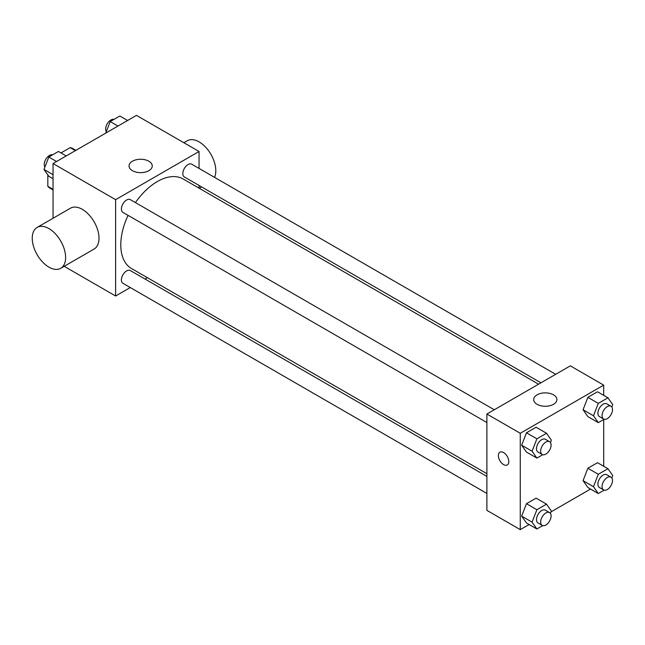 <?xml version="1.0" encoding="UTF-8"?>
<svg xmlns="http://www.w3.org/2000/svg" width="645" height="645" viewBox="0 0 645 645"><rect width="100%" height="100%" fill="white"/><g stroke="black" fill="none" stroke-linecap="round" stroke-linejoin="round"><path stroke-width="0.97" d="M60.985 152.93L70.168 147.632A22.841 13.19 120 0 1 72.804 148.576L75.884 150.35M53.043 189.332L47.827 186.324A22.841 13.19 120 0 0 49.963 188.138L53.043 189.92M47.827 186.324L47.827 174.892M75.376 150.64L70.168 147.632M53.043 218.26L53.043 163.54L136.474 115.366L199.047 151.494L199.047 168.418M130.266 287.549L115.616 296.007L64.194 266.32M147.366 277.673L145.02 279.035M128.073 215.374A51.681 29.839 120 0 0 120.792 244.85A51.681 29.839 120 0 0 131.491 268.505L486.894 473.696M538.575 384.186L183.172 178.996A51.681 29.839 120 0 0 135.442 202.603M199.047 185.446L199.047 188.163M115.616 296.007L115.616 199.668L199.047 151.494M555.676 374.31L191.726 164.185A7.377 4.257 120 0 0 186.042 166.16A7.377 4.257 120 0 0 182.825 173.586A7.377 4.257 120 0 0 184.349 176.956L540.929 382.824M486.894 476.413L130.314 270.545A7.377 4.257 120 0 0 124.63 272.521A7.377 4.257 120 0 0 121.413 279.946A7.377 4.257 120 0 0 122.945 283.316L486.894 493.441M486.894 422.54L122.945 212.415A7.377 4.257 -60 0 1 122.945 203.893A7.377 4.257 -60 0 1 130.314 199.636L494.272 409.76M115.616 199.668L53.043 163.54M132.443 170.683A11.602 6.7 180 0 1 129.048 165.95A11.602 6.7 180 0 1 140.65 159.251A11.602 6.7 180 0 1 152.244 165.95A11.602 6.7 180 0 1 145.085 172.134A11.602 6.7 180 0 1 132.443 170.683M37.136 227.435L70.515 208.174A23.599 13.626 60 0 1 88.696 214.495A23.599 13.626 60 0 1 98.999 238.239A23.599 13.626 60 0 1 94.106 249.043L60.735 268.312A23.599 13.626 60 0 1 37.136 254.686A23.599 13.626 60 0 1 37.136 227.435A23.599 13.626 60 0 1 55.325 233.764A23.599 13.626 60 0 1 65.621 257.508A23.599 13.626 60 0 1 60.735 268.312M214.567 177.375A23.599 13.626 -120 0 0 208.351 150.454A23.599 13.626 -120 0 0 187.316 140.731L183.865 142.73M529.134 524.514L520.265 529.634L486.894 510.364L486.894 414.026L570.325 365.852L603.704 385.121L603.704 395.361M590.538 489.055L551.007 511.88M587.869 416.614L583.056 409.76L587.869 397.344L597.504 391.781L587.869 397.344L583.056 409.76L587.869 416.614L598.302 422.628L593.481 415.775L598.302 403.367L607.937 397.804L612.75 404.657L611.823 407.035M526.465 522.966L521.644 516.121L526.465 503.705L536.1 498.142L526.465 503.705L521.644 516.121L526.465 522.966L536.89 528.989L532.077 522.136L536.89 509.719L546.525 504.164L551.346 511.017L550.419 513.396M603.704 419.516L603.704 466.262M520.265 529.634L520.265 433.287L603.704 385.121M587.869 487.515L583.056 480.662L587.869 468.246L597.504 462.691L587.869 468.246L583.056 480.662L587.869 487.515L598.302 493.538L593.481 486.685L598.302 474.269L607.937 468.705L612.75 475.559L611.823 477.945M526.465 452.064L521.644 445.211L526.465 432.795L536.1 427.232L526.465 432.795L521.644 445.211L526.465 452.064L536.89 458.087L532.077 451.234L536.89 438.818L546.525 433.255L551.346 440.108L550.419 442.494M520.265 433.287L486.894 414.026M537.091 404.31A11.602 6.7 180 0 1 533.697 399.569A11.602 6.7 180 0 1 545.299 392.87A11.602 6.7 180 0 1 556.901 399.569A11.602 6.7 180 0 1 549.734 405.761A11.602 6.7 180 0 1 537.091 404.31M508.792 461.586A7.377 4.257 60 0 1 507.268 464.964A7.377 4.257 60 0 1 499.891 460.707A7.377 4.257 60 0 1 499.891 452.193A7.377 4.257 60 0 1 505.575 454.169A7.377 4.257 60 0 1 508.792 461.586M507.268 464.964A7.377 4.257 60 0 1 499.899 460.707A7.377 4.257 60 0 1 499.891 452.193M542.751 454.701L536.89 458.087M549.564 441.688L545.396 439.285A7.377 4.257 120 0 0 539.712 441.261A7.377 4.257 120 0 0 536.495 448.678A7.377 4.257 120 0 0 538.019 452.056L542.195 454.467A7.377 4.257 120 0 0 549.564 450.21A7.377 4.257 120 0 0 549.564 441.688A7.377 4.257 120 0 0 543.888 443.663A7.377 4.257 120 0 0 540.663 451.089A7.377 4.257 120 0 0 542.195 454.467M532.077 451.234L521.644 445.211M536.89 438.818L526.465 432.795M546.525 433.255L536.1 427.232M604.155 419.25L598.302 422.628M610.976 406.237L606.8 403.826A7.377 4.257 120 0 0 601.124 405.802A7.377 4.257 120 0 0 597.899 413.227A7.377 4.257 120 0 0 599.431 416.606L603.599 419.008A7.377 4.257 120 0 0 610.976 414.751A7.377 4.257 120 0 0 610.976 406.237A7.377 4.257 120 0 0 605.292 408.212A7.377 4.257 120 0 0 602.075 415.638A7.377 4.257 120 0 0 603.599 419.008M593.481 415.775L583.056 409.76M598.302 403.367L587.869 397.344M607.937 397.804L597.504 391.781M542.751 525.611L536.89 528.989M549.564 512.598L545.396 510.187A7.377 4.257 120 0 0 539.712 512.162A7.377 4.257 120 0 0 536.495 519.588A7.377 4.257 120 0 0 538.019 522.966L542.195 525.369A7.377 4.257 120 0 0 549.564 521.112A7.377 4.257 120 0 0 549.564 512.598A7.377 4.257 120 0 0 543.888 514.573A7.377 4.257 120 0 0 540.663 521.999A7.377 4.257 120 0 0 542.195 525.369M532.077 522.136L521.644 516.121M536.89 509.719L526.465 503.705M546.525 504.164L536.1 498.142M604.155 490.152L598.302 493.538M610.976 477.147L606.8 474.736A7.377 4.257 120 0 0 601.124 476.711A7.377 4.257 120 0 0 597.899 484.137A7.377 4.257 120 0 0 599.431 487.507L603.599 489.918A7.377 4.257 120 0 0 610.976 485.661A7.377 4.257 120 0 0 610.976 477.147A7.377 4.257 120 0 0 605.292 479.122A7.377 4.257 120 0 0 602.075 486.54A7.377 4.257 120 0 0 603.599 489.918M593.481 486.685L583.056 480.662M598.302 474.269L587.869 468.246M607.937 468.705L597.504 462.691M53.043 178.738L48.81 176.295L43.989 169.441L48.81 157.025L58.445 151.462L66.201 155.945M53.043 174.666L43.989 169.441M56.566 161.5L48.81 157.025M52.584 154.848A7.377 4.257 120 0 0 47.125 157.428A7.377 4.257 120 0 0 44.239 164.475A7.377 4.257 120 0 0 44.916 167.055M105.732 133.12L110.214 121.574L119.849 116.011L127.605 120.486M117.979 126.049L110.214 121.574M113.988 119.39A7.377 4.257 120 0 0 108.529 121.978A7.377 4.257 120 0 0 105.643 129.024A7.377 4.257 120 0 0 106.32 131.604M199.305 188.308L201.659 186.953"/></g></svg>
